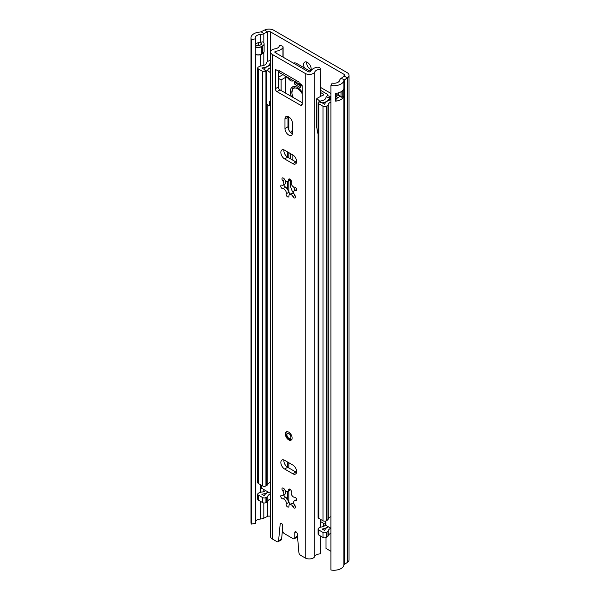<?xml version="1.0" encoding="UTF-8"?>
<svg xmlns="http://www.w3.org/2000/svg" width="600" height="600" viewBox="0 0 600 600"><rect width="100%" height="100%" fill="white"/><g stroke="black" fill="none" stroke-linecap="round" stroke-linejoin="round"><path stroke-width="0.9" d="M310.185 71.258A5.34 3.083 -120 0 0 311.145 68.91A5.34 3.083 -120 0 0 308.812 63.532A5.34 3.083 -120 0 0 304.695 62.1A5.34 3.083 -120 0 0 303.593 64.545A5.34 3.083 -120 0 0 304.553 68.01M306.675 62.04A5.34 3.083 -120 0 0 306.615 62.805A5.34 3.083 -120 0 0 311.077 69.668M255.487 44.617A5.812 3.36 180 0 1 259.74 42.33A5.812 3.36 180 0 1 260.355 42.27A6.645 3.84 0 0 0 262.612 41.865L262.71 41.925A4.74 2.737 180 0 1 264.09 43.68A4.74 2.737 180 0 1 262.71 45.795L261.54 46.47A4.74 2.737 180 0 1 255.173 46.642L255.173 54.398A4.74 2.737 0 0 0 261.54 54.225L262.71 53.543A4.74 2.737 0 0 0 264.09 51.787A4.74 2.737 0 0 0 264.097 51.6M255.173 46.642L255.487 38.835A5.812 3.36 180 0 1 255.233 37.852A5.812 3.36 180 0 1 260.355 34.515A6.645 3.84 0 0 0 263.827 33.645L267.457 31.89A2.37 1.373 180 0 1 270.66 31.973L344.07 74.355A2.37 1.373 180 0 1 344.767 75.323A2.37 1.373 180 0 1 344.212 76.2L341.168 78.3A6.645 3.84 0 0 0 339.66 80.302A5.812 3.36 180 0 1 332.183 83.115L330.923 85.47L330.923 570A10.087 5.827 180 0 0 343.905 565.132L343.905 80.602A10.087 5.827 180 0 1 330.923 85.47M335.933 98.55A5.812 3.36 0 0 0 339.555 96.165L340.935 96.96A1.425 0.825 0 0 0 342.952 96.96L343.808 96.465A10.087 5.827 180 0 1 335.572 101.153L335.572 93.398A10.087 5.827 0 0 0 343.808 88.718L343.808 96.465M330.923 551.295L326.017 548.46L326.017 537.615M251.407 524.092L251.407 39.562A10.087 5.827 180 0 1 250.965 37.852L250.965 522.382A10.087 5.827 180 0 0 251.407 524.092L255.487 523.365L255.487 54.54M255.487 521.393A5.812 3.36 180 0 1 260.355 519.045A6.645 3.84 0 0 0 263.827 518.175L267.457 516.42A2.37 1.373 180 0 1 270.555 516.442M250.965 37.852A10.087 5.827 180 0 1 259.845 32.07A2.37 1.373 0 0 0 261.082 31.755L264.712 30A6.645 3.84 180 0 1 273.683 30.225L347.093 72.608A6.645 3.84 180 0 1 349.035 75.323L349.035 559.852A6.645 3.84 180 0 1 347.483 562.32L344.445 564.412A2.37 1.373 0 0 0 343.905 565.132M349.035 75.323A6.645 3.84 180 0 1 347.483 77.79L344.445 79.883A2.37 1.373 0 0 0 343.905 80.602M251.407 39.562L255.487 38.835M335.933 95.28A2.138 1.23 0 0 1 338.415 95.512L339.555 96.165M255.487 44.745A3.795 2.19 180 0 1 255.84 44.925L256.68 45.412A2.138 1.23 180 0 0 259.695 45.412L260.873 44.73A2.138 1.23 180 0 0 260.873 42.99L259.74 42.33L260.88 42.99M323.048 523.005A9.495 5.482 60 0 1 323.85 526.283M288.735 432.158A4.748 2.737 -120 0 0 286.365 431.925A4.748 2.737 -120 0 0 285.638 435.728A4.748 2.737 -120 0 0 288.735 439.912A4.748 2.737 -120 0 0 291.112 440.153A4.748 2.737 -120 0 0 291.84 436.342A4.748 2.737 -120 0 0 288.735 432.158M288.735 135.045A5.34 3.083 -120 0 0 291.405 135.315A5.34 3.083 -120 0 0 292.515 132.87L292.515 123.368A5.34 3.083 -120 0 0 290.183 117.998A5.34 3.083 -120 0 0 286.065 116.565A5.34 3.083 -120 0 0 284.962 119.01L284.962 128.505A5.34 3.083 -120 0 0 288.735 135.045M288.045 116.505A5.34 3.083 -120 0 0 287.978 117.262L287.978 126.765A5.34 3.083 -120 0 0 291.757 133.305A5.34 3.083 -120 0 0 292.447 133.627M289.808 194.415A2.018 1.163 -120 0 1 289.2 192.112L285.907 187.028A2.018 1.163 -120 0 1 285.21 186.833A2.018 1.163 -120 0 1 283.822 184.755M282.188 188.58A2.018 1.163 -120 0 0 282.907 188.767A3.225 1.86 -120 0 1 285.51 190.538A3.225 1.86 -120 0 1 286.185 193.845A2.018 1.163 -120 0 0 287.528 196.83A2.018 1.163 -120 0 0 288.532 196.928A2.018 1.163 -120 0 0 288.952 196.005A3.225 1.86 -120 0 1 289.62 194.528A3.225 1.86 -120 0 1 292.98 196.635A2.018 1.163 -120 0 0 294.075 197.858A2.018 1.163 -120 0 0 295.08 197.955A2.018 1.163 -120 0 0 294.788 195.195A3.225 1.86 -120 0 1 294.308 190.778A3.225 1.86 -120 0 1 295.53 190.748A2.018 1.163 -120 0 0 296.288 190.733A2.018 1.163 -120 0 0 296.415 188.632A2.018 1.163 -120 0 0 294.57 187.148A3.225 1.86 -120 0 1 293.43 186.84A3.225 1.86 -120 0 1 291.285 182.07A2.018 1.163 60 0 0 290.715 179.79A2.018 1.163 60 0 0 288.938 178.988A2.018 1.163 60 0 0 288.517 179.91A3.225 1.86 -120 0 1 287.85 181.387A3.225 1.86 -120 0 1 286.237 181.23A3.225 1.86 -120 0 1 284.49 179.28A2.018 1.163 -120 0 0 282.39 177.96A2.018 1.163 -120 0 0 282.69 180.72A3.225 1.86 -120 0 1 283.163 185.137A3.225 1.86 -120 0 1 281.94 185.167A2.018 1.163 -120 0 0 281.183 185.183A2.018 1.163 -120 0 0 280.875 186.803A2.018 1.163 -120 0 0 282.188 188.58M283.822 494.857A2.018 1.163 -120 0 0 285.21 496.935A2.018 1.163 -120 0 0 285.907 497.123L282.907 498.87A2.018 1.163 -120 0 1 282.188 498.675A2.018 1.163 -120 0 1 280.875 496.897A2.018 1.163 -120 0 1 281.183 495.285A2.018 1.163 -120 0 1 281.94 495.263A3.225 1.86 -120 0 0 283.163 495.232A3.225 1.86 -120 0 0 282.69 490.822A2.018 1.163 -120 0 1 282.39 488.062A2.018 1.163 -120 0 1 284.49 489.382A3.225 1.86 -120 0 0 286.237 491.332A3.225 1.86 -120 0 0 287.85 491.49A3.225 1.86 -120 0 0 288.517 490.013A2.018 1.163 60 0 1 288.938 489.09A2.018 1.163 60 0 1 290.715 489.885A2.018 1.163 60 0 1 291.285 492.173A3.225 1.86 -120 0 0 293.43 496.942A3.225 1.86 -120 0 0 294.57 497.25A2.018 1.163 -120 0 1 296.415 498.735A2.018 1.163 -120 0 1 296.288 500.835A2.018 1.163 -120 0 1 295.53 500.85A3.225 1.86 -120 0 0 294.308 500.88A3.225 1.86 -120 0 0 294.788 505.29A2.018 1.163 -120 0 1 295.08 508.058A2.018 1.163 -120 0 1 294.075 507.952A2.018 1.163 -120 0 1 292.98 506.737A3.225 1.86 -120 0 0 289.62 504.623A3.225 1.86 -120 0 0 288.952 506.1A2.018 1.163 -120 0 1 288.532 507.03A2.018 1.163 -120 0 1 287.528 506.925A2.018 1.163 -120 0 1 286.185 503.94A3.225 1.86 -120 0 0 285.51 500.632A3.225 1.86 -120 0 0 282.907 498.87M282.952 57.09L282.952 47.61A2.37 1.373 0 0 0 283.103 47.138A2.37 1.373 0 0 0 280.822 45.765L279.293 45.735A5.812 3.36 180 0 1 274.882 48.863A5.7 3.292 0 0 0 270.555 52.057L270.555 536.588A5.7 3.292 0 0 0 272.22 538.912L276.9 541.62A2.37 1.373 -120 0 0 278.093 541.732A2.37 1.373 -120 0 0 278.572 540.847L281.595 539.1A2.37 1.373 60 0 1 281.108 539.993L278.093 541.732M299.183 83.13A5.46 3.15 120 0 0 300.188 84.585L280.05 72.96A5.46 3.15 -60 0 1 279.007 71.377L278.918 70.463L299.062 82.088L299.062 83.055L301.327 84.367A1.185 0.682 -120 0 1 302.16 85.823L302.16 104.227A2.37 1.373 60 0 1 301.673 105.315A2.37 1.373 60 0 1 300.487 105.203L302.16 104.227M279.007 71.377A5.46 3.15 -60 0 1 278.918 70.463M287.138 499.537A9.735 5.617 60 0 1 286.65 498.69M285.915 497.13L289.2 502.215A2.018 1.163 -120 0 0 289.808 504.518M283.935 149.887A5.34 3.083 -120 0 0 287.647 157.192L295.868 161.94A5.34 3.083 -120 0 0 296.558 162.262M282.705 527.55L281.595 539.1M282.952 47.61A10.087 5.827 180 0 1 275.91 51.262A1.425 0.825 0 0 0 274.822 52.057A1.425 0.825 0 0 0 275.243 52.635L308.272 71.707A1.425 0.825 0 0 0 309.66 71.918A1.425 0.825 0 0 0 310.665 71.325A10.087 5.827 180 0 1 316.98 67.252A2.37 1.373 0 0 1 320.175 68.49L320.228 96.495M297.54 536.82A2.37 1.373 60 0 1 297.3 537.03L294.278 538.77A2.37 1.373 -120 0 0 294.772 537.69L297.48 536.123M283.935 459.99A5.34 3.083 -120 0 0 287.647 467.287L295.868 472.035A5.34 3.083 -120 0 0 296.558 472.365M278.332 71.093L278.332 86.985A2.37 1.373 -120 0 0 280.005 89.887L302.16 102.683M294.278 538.77A2.37 1.373 -120 0 1 293.093 538.658L284.377 533.625A2.37 1.373 -120 0 1 282.705 530.722L282.705 525.585A1.778 1.028 -120 0 0 281.925 523.793A1.778 1.028 -120 0 0 280.553 523.312A1.778 1.028 -120 0 0 280.192 523.98L278.572 540.847M320.228 535.868L320.228 553.898A5.812 3.36 180 0 0 314.812 556.447A5.7 3.292 0 0 1 310.808 558.825A5.7 3.292 0 0 1 305.25 557.985L300.57 555.278A2.37 1.373 -120 0 1 298.897 552.585L297.278 533.85A1.778 1.028 -120 0 0 296.445 532.148A1.778 1.028 -120 0 0 295.14 531.735A1.778 1.028 -120 0 0 294.772 532.553L294.772 537.69M270.555 52.057A5.7 3.292 0 0 0 272.22 54.383L305.25 73.455A5.7 3.292 0 0 0 310.808 74.295A5.7 3.292 0 0 0 314.812 71.918A5.812 3.36 180 0 1 320.228 69.367M284.625 469.035L292.845 473.783A5.34 3.083 -120 0 0 295.515 474.045A5.34 3.083 -120 0 0 296.34 469.77A5.34 3.083 -120 0 0 292.845 465.06L284.625 460.312A5.34 3.083 -120 0 0 281.955 460.05A5.34 3.083 -120 0 0 281.138 464.325A5.34 3.083 -120 0 0 284.625 469.035L287.647 467.287M292.845 154.965L284.625 150.21A5.34 3.083 -120 0 0 281.955 149.947A5.34 3.083 -120 0 0 281.138 154.23A5.34 3.083 -120 0 0 284.625 158.933L292.845 163.68A5.34 3.083 -120 0 0 295.515 163.95A5.34 3.083 -120 0 0 296.34 159.667A5.34 3.083 -120 0 0 292.845 154.965L292.845 160.192M278.918 71.43L276.15 69.832A1.185 0.682 -120 0 0 275.558 69.773A1.185 0.682 -120 0 0 275.31 70.312L275.31 88.725L278.332 86.985M280.005 89.887L276.99 91.635L300.487 105.203M276.99 91.635A2.37 1.373 60 0 1 275.31 88.725M287.85 491.49L290.58 489.72M294.03 504.037L291.532 503.52L289.62 504.623M283.163 495.232L285.263 494.025L285.735 490.972M283.02 532.028A2.37 1.373 180 0 1 282.952 532.14A10.087 5.827 180 0 1 282.173 533.1M320.228 527.31L320.228 519.202M290.587 179.632L287.85 181.387M289.62 194.528L291.6 193.38L294 193.882M285.78 180.915L285.315 183.892L283.163 185.137M300.188 84.585A5.46 3.15 120 0 0 301.778 84.78M293.385 63.113A2.37 1.373 0 0 1 296.377 63.293L310.567 71.483M288.9 438.27A2.85 1.643 -120 0 0 290.918 437.1A2.85 1.643 -120 0 0 290.722 435.99A2.85 1.643 -120 0 0 289.77 434.34L289.77 434.34A2.85 1.643 -120 0 0 288.9 433.612A2.85 1.643 -120 0 0 286.89 434.775A2.85 1.643 -120 0 0 288.9 438.27M294.653 82.185A40.117 23.16 -120 0 0 298.89 84.998A40.117 23.16 -120 0 0 300.548 85.898M320.228 521.377L325.597 524.475M270.555 60.502A5.295 3.053 0 0 0 266.452 63.03A5.933 3.428 0 0 1 261.548 65.895A4.508 2.603 180 0 0 259.095 66.63L258.428 67.012A2.37 1.373 180 0 0 257.73 67.98A2.37 1.373 180 0 0 258.428 68.955L262.612 71.37A2.37 1.373 180 0 0 265.942 71.377L266.625 70.995A4.508 2.603 180 0 0 267.84 69.802A5.933 3.428 0 0 1 270.555 67.725M270.555 493.425L268.493 492.24A9.495 5.482 0 0 0 264.397 495.465A0.953 0.547 180 0 1 264.278 495.615L261.803 494.19A0.953 0.547 180 0 1 262.132 494.123A9.495 5.482 0 0 0 268.14 492.03L261.39 488.138A1.185 0.682 180 0 1 261.038 487.65L261.038 485.025M270.555 65.483A9.495 5.482 0 0 0 264.397 69.27A0.953 0.547 180 0 1 264.278 69.427L261.803 67.995A0.953 0.547 180 0 1 262.132 67.927A9.495 5.482 0 0 0 269.97 63.338A1.732 0.998 0 0 1 270.555 62.73M330.923 516.66A5.933 3.428 0 0 0 328.275 518.985A4.508 2.603 180 0 1 327.015 520.403L326.34 520.793A2.37 1.373 180 0 1 322.987 520.793L318.803 518.377A2.37 1.373 180 0 1 318.105 517.403L318.105 102.84A2.37 1.373 0 0 0 318.803 103.808L322.987 106.23A2.37 1.373 0 0 0 326.34 106.23L327.015 105.84A4.508 2.603 0 0 0 328.275 104.422A5.933 3.428 180 0 1 330.923 102.097M257.73 67.98L257.73 482.55A2.37 1.373 0 0 0 258.428 483.518L258.428 68.955M258.428 483.518L262.612 485.933A2.37 1.373 0 0 0 265.942 485.947L266.625 485.565A4.508 2.603 0 0 0 267.84 484.365A5.933 3.428 180 0 1 270.555 482.295M325.597 524.812A5.933 3.428 180 0 1 321.517 526.987A4.508 2.603 0 0 0 319.44 527.685L318.78 528.075A2.37 1.373 0 0 0 318.105 529.035A2.37 1.373 0 0 0 318.803 530.002L322.987 532.418A2.37 1.373 0 0 0 326.34 532.418L327.015 532.035A4.508 2.603 0 0 0 328.275 530.618A5.933 3.428 180 0 1 330.923 528.293M318.105 529.035L318.105 534.075A2.37 1.373 0 0 0 318.803 535.043L322.987 537.457A2.37 1.373 0 0 0 326.34 537.457L327.015 537.067A4.508 2.603 0 0 0 328.275 535.65A5.933 3.428 180 0 1 330.923 533.325M325.942 520.972L325.942 525.405L328.02 526.605A9.495 5.482 180 0 1 322.433 528.975A0.953 0.547 0 0 0 322.163 529.035L324.645 530.467A0.953 0.547 0 0 0 324.765 530.28A9.495 5.482 180 0 1 328.38 526.808L330.923 528.278M320.228 90.142L326.97 94.035A2.37 1.373 180 0 1 327.668 95.002A2.37 1.373 180 0 1 327.435 95.595L326.355 96.9A4.988 2.88 0 0 0 325.897 97.837A5.933 3.428 180 0 1 321.517 100.792A4.508 2.603 0 0 0 319.44 101.49L318.78 101.887A2.37 1.373 0 0 0 318.105 102.84M320.228 87.285A4.748 2.737 180 0 1 320.782 87.555L329.49 92.58A5.933 3.428 180 0 1 330.923 93.922M330.923 96.09A5.933 3.428 180 0 1 330.653 96.48L329.572 97.785A1.425 0.825 0 0 0 329.445 98.055A9.495 5.482 180 0 1 322.433 102.78A0.953 0.547 0 0 0 322.163 102.847L324.645 104.273A0.953 0.547 0 0 0 324.765 104.085A9.495 5.482 180 0 1 330.923 99.817M270.555 498.96A5.933 3.428 0 0 0 267.84 501.03A4.508 2.603 180 0 1 266.625 502.23L265.942 502.612A2.37 1.373 180 0 1 262.612 502.597L258.428 500.183A2.37 1.373 180 0 1 257.73 499.215L257.73 494.175A2.37 1.373 180 0 1 258.428 493.207L259.095 492.817A4.508 2.603 180 0 1 261.548 492.09A5.933 3.428 0 0 0 265.582 490.56M330.532 99.907L330.923 96.308M330.532 96.653L330.923 96.802M335.933 96.27A5.295 3.053 180 0 1 337.642 97.972M258.428 500.183L258.428 495.143A2.37 1.373 180 0 1 257.73 494.175M270.555 493.92A5.933 3.428 0 0 0 267.84 495.99A4.508 2.603 180 0 1 266.625 497.19L265.942 497.572A2.37 1.373 180 0 1 262.612 497.558L258.428 495.143M292.515 130.343A12.105 6.99 -120 0 0 290.827 132.637M290.332 179.88L290.332 183.743A12.105 6.99 -120 0 0 293.903 193.845M290.332 153.51L290.332 158.738M293.663 186.968A12.105 6.99 -120 0 0 295.125 190.312M325.942 525.405A1.185 0.682 180 0 1 325.597 524.925A1.185 0.682 180 0 1 325.65 524.715M302.16 92.22A10.087 5.827 -120 0 0 297.465 87.465A10.087 5.827 -120 0 0 292.418 86.97A10.087 5.827 -120 0 0 291.36 96.442M293.138 86.655L291.87 92.843M285.675 93.165L285.675 77.287L286.132 77.55L284.595 75.645A2.175 1.252 60 0 1 284.513 75.532M299.205 84.015L300.21 85.35C300.968 86.73 300.84 87.375 299.812 87.285L295.118 84.57C294.09 83.475 293.955 82.68 294.712 82.177L296.062 81.69M286.8 76.86A2.37 1.373 -120 0 0 287.138 77.302L289.32 79.657A4.748 2.737 -120 0 0 292.17 81.037L293.79 80.895M302.16 86.407L300.885 84.825M300.435 87.285L299.812 87.285L300.712 86.76M270.555 103.875L269.445 104.512L269.445 101.61L270.555 101.895M316.822 127.538L317.43 132.218L318.39 134.767M285.675 77.287L281.108 79.927L281.108 90.525M281.108 79.927L278.332 78.323M278.332 77.317L282.96 74.64M319.845 101.28L316.822 98.468L323.587 94.8L323.317 94.073L320.228 92.287M267.48 70.455L270.555 72.825M267.48 104.37L268.395 105.9L269.445 104.512M270.555 104.655L268.395 105.9M323.317 95.137L323.317 94.073L323.587 94.8M302.16 93.698A8.31 4.8 -120 0 0 297.712 88.778A8.31 4.8 -120 0 0 293.565 88.365A8.31 4.8 -120 0 0 293.362 97.597M261.54 46.47A2.61 1.507 60 0 1 261.548 46.672L261.548 54.037A2.61 1.507 60 0 1 261.54 54.225M262.71 53.543A2.61 1.507 -120 0 0 262.718 53.355L262.718 45.99A2.61 1.507 -120 0 0 262.71 45.795M255.157 54.21A4.748 2.737 180 0 0 261.548 54.037L262.718 53.355A4.748 2.737 180 0 0 264.112 51.42L264.112 44.055A4.748 2.737 180 0 1 262.718 45.99L261.548 46.672A4.748 2.737 180 0 1 255.157 46.845M264.097 43.867A4.748 2.737 180 0 1 264.112 44.055L264.09 43.68M260.355 42.27L260.355 34.515M344.07 76.297L344.07 74.355M270.66 51.412L270.66 31.973M344.445 564.412L344.445 79.883L341.168 78.3M347.483 562.32L347.483 77.79L344.212 76.2M264.712 30L267.457 31.89L267.457 61.65M261.082 31.755L263.827 33.645L263.827 42.953M260.355 519.045L260.355 501.3M260.355 492.308L260.355 484.627M260.355 66.113L260.355 54.72M263.827 518.175L263.827 502.972M263.827 491.58L263.827 489.548M263.827 65.385L263.827 52.523M267.457 516.42L267.457 501.585M335.572 101.153A3.795 2.19 0 0 0 335.933 99.203M343.875 96.045L342.78 96.675L342.78 90.405M335.933 93.36L335.933 99.773A3.562 2.055 180 0 1 335.25 100.988M342.952 96.96L342.78 96.675A1.185 0.682 180 0 1 341.1 96.675L338.587 95.22L338.587 92.812M341.1 91.725L340.935 96.96M338.415 95.512L338.587 95.22A2.37 1.373 0 0 0 335.933 94.935M258.525 45.758L258.525 42.578M261.045 43.095L261.045 44.625M285.915 187.035L282.907 188.767M305.25 557.985L305.25 73.455M272.22 538.912L272.22 54.383M289.95 489.188L288.517 490.013M296.685 500.183L295.53 500.85M294.99 505.575L292.98 506.737M289.192 502.207L286.185 503.94M284.663 489.683L282.69 490.822M314.812 556.447L314.812 71.918M275.91 53.025L275.91 51.262M289.95 179.085L288.517 179.91M296.685 190.08L295.53 190.748M294.99 195.472L292.98 196.635M289.192 192.105L286.185 193.845M284.663 179.587L282.69 180.72M287.647 157.192L284.625 158.933M295.868 161.94L292.845 163.68M287.978 117.262L284.962 119.01M287.978 126.765L284.962 128.505M295.868 472.035L292.845 473.783M276.15 69.832L275.31 70.312M281.31 523.335L280.192 523.98M296.025 531.825L294.772 532.553M288.817 501.743L288.817 490.928M288.817 467.97L288.817 462.735M269.97 65.602L269.97 63.338M328.275 518.985L328.275 104.422M262.612 485.933L262.612 71.37M265.942 485.947L265.942 71.377L264.278 69.427L266.625 70.995L266.625 485.565M267.84 484.365L267.84 105.36M327.015 537.067L327.015 532.035M328.275 535.65L328.275 530.618M322.987 537.457L322.987 532.418M326.34 537.457L326.34 532.418M318.803 535.043L318.803 530.002M319.44 101.49L322.163 102.847L318.78 101.887M329.572 100.17L329.572 97.785L326.355 96.9M330.653 96.547L327.435 95.595M327.015 520.403L327.015 105.84M326.34 520.793L326.34 106.23M322.987 520.793L322.987 106.23M318.803 518.377L318.803 103.808M265.942 502.612L265.942 497.572M262.612 502.597L262.612 497.558M267.84 501.03L267.84 495.99M266.625 502.23L266.625 497.19M288.817 191.587L288.817 180.833M288.817 157.868L288.817 152.632M288.817 129.99L288.817 116.88M329.445 100.215L329.445 98.055M291.165 183.262L290.332 183.743M261.39 485.228L261.39 488.138M289.32 79.657L290.49 78.983M293.108 80.498L292.178 81.037M296.715 83.648L295.118 84.57M258.173 45.773L258.173 42.682M296.415 499.665L294.308 500.88M283.103 57.18L283.103 47.138M296.468 189.532L294.308 190.778M290.722 435.99L289.77 434.34M287.205 431.445C285.968 431.625 285.668 433.2 286.282 436.17L288.983 439.485L291.952 439.665M287.43 499.98L287.43 491.632M287.43 467.16L287.43 461.933M287.43 189.72L287.43 181.53M287.43 157.058L287.43 151.83M325.597 524.925L325.597 521.085M316.755 98.903L316.755 127.98M293.565 88.365L294.735 87.683"/></g></svg>
